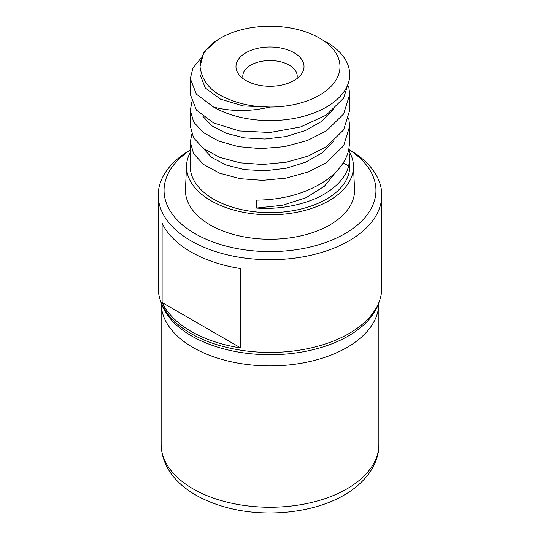 <?xml version="1.0" encoding="UTF-8"?>
<svg xmlns="http://www.w3.org/2000/svg" width="540" height="540" viewBox="0 0 540 540"><rect width="100%" height="100%" fill="white"/><g stroke="black" fill="none" stroke-linecap="round" stroke-linejoin="round"><path stroke-width="0.81" d="M379.755 300.125L378.844 302.852A110.849 63.997 0 0 1 348.381 335.981A110.849 63.997 0 0 1 237.519 351.918A110.849 63.997 0 0 1 161.156 302.852L160.245 300.125A111.78 64.537 180 0 0 237.249 349.596A111.78 64.537 180 0 0 349.043 333.531A111.78 64.537 0 0 0 379.755 300.125A111.78 64.537 0 0 0 381.78 287.894L381.78 195.197A111.78 64.537 180 0 1 349.043 240.827A111.78 64.537 180 0 1 227.225 254.819A111.78 64.537 180 0 1 158.22 195.197A111.78 64.537 180 0 1 190.296 149.951M348.854 149.459L349.043 149.567A111.78 64.537 180 0 1 381.78 195.197M348.827 149.567A105.948 61.169 180 0 1 344.918 233.685A105.948 61.169 180 0 1 197.6 235.096A105.948 61.169 180 0 1 190.296 150.133M160.245 300.125A111.78 64.537 180 0 1 158.22 287.894L158.22 195.197M162.108 302.542L162.108 223.182A111.78 64.537 0 0 0 240.773 268.596L240.773 347.963L162.108 302.542A111.78 64.537 0 0 0 240.773 347.963M353.437 165.362A83.471 48.188 0 0 1 329.022 200.718A83.471 48.188 180 0 1 237.04 210.917A83.471 48.188 180 0 1 186.563 165.362L185.47 189.142A84.564 48.823 180 0 0 236.608 235.292A84.564 48.823 180 0 0 329.798 224.957A84.564 48.823 0 0 0 354.53 189.142L353.437 165.362A83.471 48.188 0 0 0 348.988 151.065M186.563 165.362A83.471 48.188 180 0 1 190.296 152.334M190.296 142.02L190.296 166.644A79.704 46.015 180 0 0 239.497 209.156A79.704 46.015 180 0 0 326.356 199.179A79.704 46.015 0 0 0 349.704 166.644L349.704 157.896M348.739 118.213L349.69 126.158L343.636 145.753L326.356 162.655L308.07 171.997L286.092 178.132L262.568 180.367L240.097 178.7L219.638 173.198L203.452 164.389L193.576 153.671L190.316 142.02L191.801 134.096M348.739 149.958L349.697 157.896L348.725 165.888C345.897 176.229 338.445 185.213 326.356 192.827C309.319 203.803 281.394 209.979 256.392 208.069L256.392 200.138C283.777 199.854 307.098 193.178 326.356 180.103C338.445 171.436 345.897 161.406 348.725 150.019L349.697 142.02M348.739 86.468L349.724 94.406L343.609 114.014L326.356 130.91L307.382 140.515L284.445 146.671L260.57 148.635L238.295 146.63L218.754 141.109L203.404 132.617L193.664 122.067L190.316 110.275L191.808 102.337M190.316 126.151L193.576 137.801L203.452 148.514L219.638 157.322L240.097 162.824L262.568 164.491L286.092 162.257L308.07 156.128L326.356 146.786L343.636 129.877L349.69 110.282M190.296 78.53L190.296 94.406L196.364 110.025L213.631 122.972L239.483 130.964L269.98 132.482L300.497 127.001L326.356 115.04L343.636 98.125L349.704 78.53L349.704 74.567A79.704 46.015 0 0 1 300.503 117.079A79.704 46.015 0 0 1 213.644 107.102C231.647 111.672 250.432 111.645 270 107.035C254.306 107.096 239.72 104.139 226.226 98.152C210.715 91.604 201.98 81.095 200.016 66.629L203.83 52.151L218.228 39.386L220.516 38.057A69.984 40.406 0 0 0 200.016 66.629L200.016 66.589M200.016 74.527L205.322 88.013L220.489 99.151L243.203 105.941L270 107.035A69.984 40.406 0 0 0 334.658 51.165A69.984 40.406 0 0 0 220.516 38.057M349.704 74.567A79.704 46.015 0 0 0 326.356 42.026M213.644 107.102L196.357 94.163L190.296 78.563L192.996 67.986L200.88 58.253M343.109 163.053L348.725 165.888M333.49 109.633L321.847 121.297L305.505 130.505L285.944 136.553L264.938 139.036L244.391 137.869L226.172 133.292L211.916 125.861L202.932 116.383M333.49 141.372L321.84 153.043L305.492 162.25L285.923 168.305L264.911 170.782L244.364 169.607L226.132 165.024L211.889 157.586L202.912 148.102M335.752 172.179L324.398 186.239L306.099 197.701L282.609 205.274L256.392 208.069M294.057 80.514A34.02 19.643 180 0 1 238.943 74.648A34.02 19.643 180 0 1 245.943 52.738A34.02 19.643 180 0 1 289.291 50.45A34.02 19.643 180 0 1 301.057 74.648A34.02 19.643 180 0 1 294.057 80.514M243.108 78.658A27.216 15.714 180 0 1 242.784 76.248A27.216 15.714 180 0 1 250.756 65.138A27.216 15.714 180 0 1 280.415 61.736A27.216 15.714 180 0 1 297.216 76.248A27.216 15.714 180 0 1 296.892 78.658M161.136 444.4C161.939 475.706 189.837 497.482 226.233 507.384C264.924 518.056 313.335 513.216 344.162 495.072C367.801 481.37 379.262 461.99 378.864 444.4A108.864 62.849 180 0 1 346.977 488.842A108.864 62.849 180 0 1 228.339 502.463A108.864 62.849 180 0 1 161.136 444.4L161.136 303.048A108.864 62.849 0 0 0 228.339 361.118A108.864 62.849 0 0 0 346.977 347.49A108.864 62.849 0 0 0 378.864 303.048L378.891 302.684M161.136 303.048L161.109 302.684M378.864 444.4L378.864 303.048M349.704 142.02L349.704 126.151M349.704 110.275L349.704 94.406M190.296 126.151L190.296 110.275M200.023 66.589L200.023 74.527"/></g></svg>
